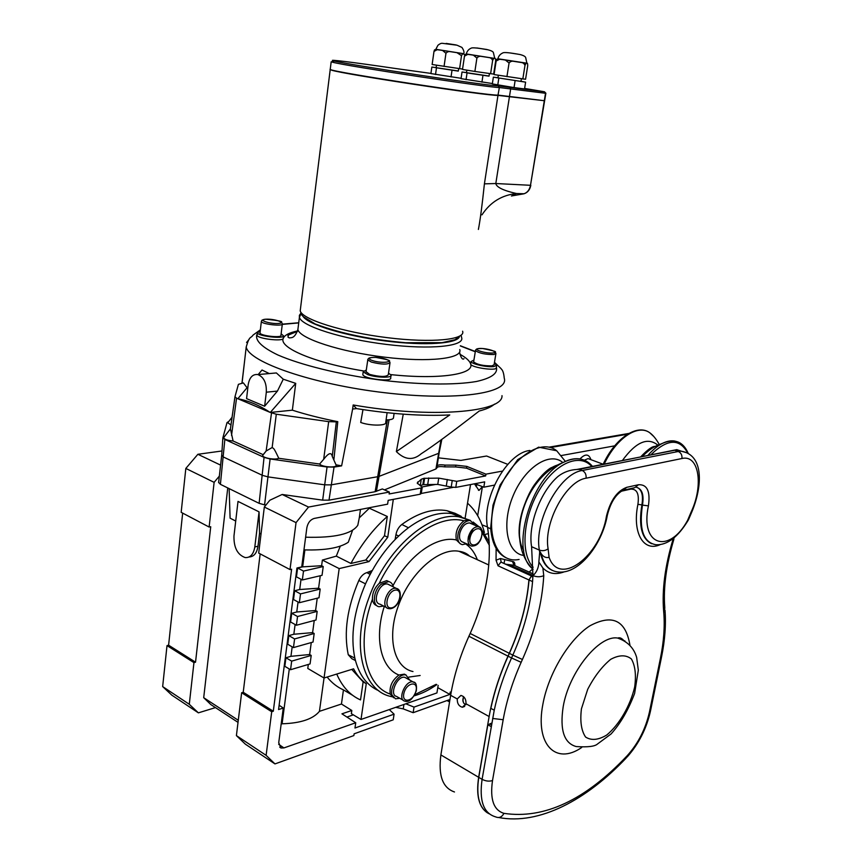 <?xml version="1.0" encoding="UTF-8"?>
<svg xmlns="http://www.w3.org/2000/svg" width="862" height="862" viewBox="0 0 862 862"><rect width="100%" height="100%" fill="white"/><g stroke="black" fill="none" stroke-linecap="round" stroke-linejoin="round"><path stroke-width="1.29" d="M651.683 448.563L651.392 447.701M496.135 548.588L496.049 560.192L498.042 565.795L528.923 579.943L531.283 576.215L532.888 576.937M529.128 572.066L532.727 568.888M463.497 696.593L462.84 699.782L463.508 702.853L465.674 704.9M620.5 638.031L620.36 638.817M462.872 701.14L463.562 696.647M524.613 88.43L544.461 91.771L545.657 93.225M430.946 73.41L393.869 68.27C353.894 62.376 324.424 58.713 334.251 61.008C347.041 64.553 488 85.941 498.204 85.898L544.181 91.738M545.732 93.301L499.335 87.525C489.056 87.665 345.608 65.911 332.721 62.236L331.18 61.805L333.508 61.611M492.385 83.549L461.041 78.647L462.021 71.999L489.034 76.05M497.977 77.785L493.366 77.149L492.321 83.916L514.032 87.568L524.527 88.958L525.615 82.159L520.971 81.287M436.15 67.645L431.851 67.042L430.914 73.572L461.095 78.302M330.275 69.079L330.221 69.445C332.021 72.052 486.771 95.714 498.161 95.122L544.601 100.746L498.117 95.402C487.741 96.027 344.013 74.283 331.633 70.188L330.049 69.391M481.966 214.853C490.295 202.171 501.824 195.06 516.564 193.53L511.586 195.965M462.571 69.068L432.131 64.499L433.995 51.44L437.099 49.716L440.277 50.104L442.594 50.481L445.956 53.282C447.303 51.655 449.102 51.16 451.354 51.817L456.935 52.668L461.515 55.664L462.722 53.606L464.866 54.802M463.788 53.563C464.359 52.216 463.745 50.168 461.946 47.421L457.011 45.201L442.292 43.305C441.128 43.186 439.663 43.843 437.907 45.298L435.849 49.296L463.702 53.692M463.347 53.638L454.92 52.345M453.24 52.086L440.935 50.201M435.957 49.446L434.534 49.888L433.995 51.44M439.631 49.996L435.849 49.296M444.059 66.439L445.956 53.282M459.586 68.755L461.515 55.664M431.851 67.042L458.304 70.996M458.649 68.626L458.282 71.115L436.14 67.732M435.515 74.541L436.463 67.936M451.031 76.966L452 70.35M525.572 79.272L494.066 74.574L496.146 61.03L499.594 59.262L502.945 59.672L505.455 60.092L509.065 63.012C510.444 61.331 512.276 60.814 514.549 61.471L520.411 62.376C522.706 62.441 524.225 63.465 524.98 65.447L526.035 63.292L526.725 63.314C527.393 62.754 527.727 63.594 527.706 65.835L525.572 79.272M526.585 63.292L518.267 62.021M516.543 61.752L503.645 59.78M497.891 58.907L496.727 59.306L496.146 61.03M502.234 59.564L497.88 58.767C498.581 56.03 500.197 54.101 502.751 52.97C503.645 52.076 509.485 52.614 520.249 54.586C523.579 55.48 525.389 56.493 525.701 57.646L526.876 63.195L497.88 58.756M506.931 76.664L509.065 63.012M522.814 79.035L524.98 65.447M493.366 77.149L525.615 82.159M521.359 78.819L520.95 81.394L497.967 77.871M497.773 85.026L498.829 78.183M514.032 87.568L515.11 80.716M478.388 229.454L478.388 229.454C480.091 220.855 482.106 205.652 484.412 183.854L497.999 95.24C487.633 95.854 344.164 74.143 331.784 70.07L330.049 69.348M544.601 100.746L497.999 95.24L499.335 87.525L498.204 85.898M509.862 87.234L510.681 88.797L495.812 183.531C496.684 188.843 510.875 192.28 516.564 193.53L524.085 193.745M466.482 72.613L462.021 71.999M489.411 73.615L489.023 76.158L470.221 73.399L466.461 72.731L466.848 70.145M466.051 79.681L467.053 72.968M481.933 82.17L482.946 75.436M494.745 58.433L466.277 53.94C467.085 51.095 468.712 49.177 471.148 48.197C472.15 47.388 477.774 47.927 488.021 49.802C491.34 50.675 493.129 51.623 493.398 52.636L494.723 58.293M494.519 58.39C495.251 57.851 495.639 58.691 495.682 60.9L493.657 74.089L474.887 71.449L462.506 69.445L464.478 56.138L467.754 54.392L471.008 54.791L473.421 55.19L476.901 58.056C478.27 56.396 480.08 55.901 482.343 56.547L488.064 57.431C490.349 57.495 491.868 58.508 492.633 60.459L493.775 58.347L494.519 58.39M494.368 58.368L485.985 57.086M484.282 56.827L471.686 54.899M466.342 54.08L465.038 54.511L464.478 56.138M470.329 54.694L466.277 53.94M474.887 71.449L476.901 58.056M490.597 73.798L492.633 60.459M501.996 395.636C503.505 412.327 430.871 418.598 353.183 404.968L356.491 408.599C391.337 414.137 422.423 416.26 449.759 414.945L396.369 451.58C404.828 459.963 413.113 460.696 421.206 453.757C432.25 446.71 451.591 432.465 479.229 411.012C486.416 409.159 491.491 406.864 494.476 404.138M394.106 413.415L393.514 417.531C393.611 419.061 391.132 419.859 386.079 419.945M387.113 412.726L385.734 422.369C387.157 425.925 370.229 426.033 360.715 422.466L362.913 409.967M241.974 383.03L244.474 362.062M441.84 439.361L439.211 452.464L438.338 453.434L378.537 476.578L331.051 484.875L324.705 484.832L267.996 476.88L262.511 475.393L223.484 457.054L221.706 455.158M396.369 451.58L403.254 414.169M356.491 408.599L352.623 409.062L341.621 465.868L334.047 467.085L327.054 466.988L270.118 458.972L264.063 457.366L224.853 439.448L222.87 437.788L227.029 422.563L228.786 421.475M230.434 428.92L233.096 440.988C227.417 440.439 224.271 439.329 223.657 437.659L224.26 436.872M335.986 464.823L336.061 464.963C337.893 468.141 321.903 467.247 319.608 464.025L323.659 459.338C326.127 456.127 331.019 450.169 332.269 456.407L336.32 421.863L328.681 421.647L276.293 414.213L270.172 412.424C259.44 405.345 248.665 400.776 237.847 398.729L247.965 386.639M263.169 454.683L266.132 451.02L272.155 447.54C273.771 448.811 273.329 446.71 278.771 458.282C275.29 460.265 262.113 457.905 262.705 455.395L263.169 454.683L233.096 440.988M230.994 424.923L227.773 422.789L228.311 422.089M333.853 459.974L337.775 421.68C321.073 418.361 305.935 414.536 292.358 410.172L270.269 412.456L236.565 398.19L234.97 396.725L238.408 384.344L243.375 382.9L247.049 387.717M337.775 421.68L336.32 421.863M272.543 373.278L276.379 372.944L283.264 379.205L277.445 391.079L264.634 406.228L246.575 398.632L248.181 384.764C249.484 377.362 252.717 373.968 257.9 374.571C263.869 377.125 266.67 383.008 266.315 392.199L264.634 406.228M269.278 373.569L262.026 370.013L258.191 374.55M270.269 412.456L295.72 383.364L283.264 379.205M319.608 464.025L278.771 458.282M353.183 404.968L352.623 409.062M335.997 464.823L341.621 465.868M292.358 410.172L295.72 383.364M496.566 365.607L496.253 367.589C497.945 371.393 471.029 367.686 470.674 364.066L470.76 363.548M390.982 375.778L390.691 377.858C392.63 382.275 363.29 378.827 362.816 374.561L362.902 373.936M283.512 336.008L283.242 338.443C282.876 341.772 257.318 338.691 257.07 335.286L257.135 334.812M495.865 353.829L494.098 364.723L491.997 365.887C483.334 365.951 477.203 364.626 473.626 361.9L473.691 361.49M494.325 363.311L496.652 365.089L494.045 366.544C487.547 367.578 471.202 364.012 471.072 361.555L473.917 360.079M389.969 363.042L388.288 374.798C386.057 377.103 379.83 376.963 369.604 374.388L366.048 371.662M388.525 373.138L391.079 375.142C392.479 378.106 376.295 377.772 367.708 374.614L363.193 371.834L366.285 369.992M281.131 333.788L283.555 335.9C283.189 339.197 257.619 336.115 257.372 332.732L260.216 331.17M282.305 324.134L280.958 335.243C282.316 338.249 260.292 335.9 260.001 333.001L260.044 332.635M449.705 701.129L448.703 701.496L447.022 700.558M389.279 709.577L394.074 714.167L393.212 719.824L354.12 733.821L353.873 735.566L274.967 763.915L245.368 744.175L236.403 735.609L241.64 692.746L243.224 692.272L260.162 553.878M274.967 763.915L266.11 755.349L236.403 735.609M266.11 755.349L271.713 711.753L241.64 692.746M279.116 705.245L283.264 708.025L278.566 709.545L296.959 568.004L301.732 566.916L306.861 527.706C307.896 522.749 310.352 519.657 314.264 518.418L387.609 504.162L388.169 500.348L420.203 494.217L421.152 487.989L422.218 487.245L417.23 483.032L421.249 479.272L423.824 478.335L438.736 478.119L456.741 481.341L485.651 475.932L466.547 468.163L455.578 466.924L444.749 466.881C439.889 466.245 437.249 466.622 436.829 467.98L435.946 468.96L384.463 489.885M394.074 714.167L354.972 728.013L355.737 722.765L283.954 747.914L280.98 748.011L278.728 742.71L283.264 708.025M481.998 524.872L487.472 526.919M477.677 515.659L482.418 486.664L478.992 490.413L474.423 483.83M214.121 482.343L185.826 468.432L181.171 512.33L209.121 527.038L214.121 482.343L219.368 476.093M215.468 707.605L198.379 712.852L189.284 704.286L193.95 662.619L195.534 662.188L210.727 526.736L209.121 527.038M193.95 662.619L167.012 645.606L162.659 686.583L171.818 695.149L198.379 712.852M162.659 686.583L189.284 704.286M271.713 711.753L273.297 711.236L291.615 569.211L289.998 569.577L296.043 522.62L264.322 507.028L269.86 500.229L282.143 494.476L322.668 500.143L329.004 500.154L334.047 467.085M289.998 569.577L258.697 553.102L264.322 507.028M167.012 645.606L168.596 645.196L182.658 513.116M185.826 468.432L197.883 454.285L221.997 450.977M227.751 487.935L203.701 697.692L210.813 704.556L238.02 722.367M261.024 533.998L259.57 533.255L257.986 546.271C256.844 553.188 253.881 556.755 249.086 556.981M235.714 521.047L230.1 518.17L229.141 488.625M203.701 697.692L238.278 720.276M355.737 722.765L341.934 713.833L351.815 710.471L341.449 704.017L343.453 689.902C337.193 687.1 331.751 682.812 327.118 677.036M324.047 677.985L319.436 711.344L341.449 704.017M319.436 711.344C313.014 719.091 300.569 723.229 282.1 723.789L289.287 668.966M281.163 724.102L282.1 723.789M452.173 480.921L451.214 487.041L455.782 487.396L484.681 481.869L483.808 487.192L494.443 485.112M483.808 487.192L474.8 483.754M439.146 452.841L437.099 466.148M437.131 465.943C437.961 464.78 440.601 464.499 445.029 465.103L455.858 465.157L466.827 466.396L485.942 474.154L502.427 471.094M507.783 464.37L486.599 456.02L460.879 460.405L438.381 457.841M393.309 499.367L387.749 537.252L369.011 561.604L365.779 560.009L350.92 563.457C361.059 544.622 373.192 528.966 387.307 516.478L384.495 535.711L365.779 560.009M387.749 537.252L384.495 535.711M467.516 503.192C475.533 510.272 481.147 520.023 484.39 532.436L483.991 532.522M308.316 664.44L307.777 668.449L324.047 677.995L353.592 668.826C356.911 675.161 361.135 680.107 366.264 683.685L363.139 681.896L360.51 699.922C350.091 695.246 342.171 686.626 336.74 674.062M351.761 669.397L363.139 681.896M305.622 537.209C334.467 538.028 351.858 534.041 357.805 525.249L359.282 517.868L369.335 508.224L387.307 516.478M303.963 549.881C324.985 550.506 339.768 547.963 348.302 542.23L352.558 530.324M297.616 568.004L303.51 571.086L302.336 579.975L296.463 576.872L297.616 568.004L302.659 566.862L321.612 565.72L322.377 560.063L336.299 556.141L340.285 546.131M336.299 556.141L350.92 563.457M343.453 689.902L352.644 695.3M395.108 539.504L395.938 534.752C396.725 530.421 398.686 526.994 401.832 524.473C418.124 512.739 433.198 508.16 447.055 510.724L455.104 513.321M456.548 514.614L457.302 516.09M378.795 690.742C366.835 685.559 358.851 674.698 354.842 658.148C350.274 635.973 353.829 611.212 365.52 583.854C376.478 559.923 390.788 541.217 408.437 527.749C423.824 516.553 438.176 511.823 451.505 513.547L461.289 516.36L454.91 513.235M355.413 660.518L351.858 658.708L348.259 654.754C343.626 632.568 347.149 607.807 358.829 580.482C360.866 576.236 363.559 573.607 366.9 572.616L372.179 570.547M476.093 486.567L476.945 484.573M302.336 579.975L322.043 575.32L323.228 566.549L303.51 571.086M321.612 565.72L323.228 566.549M293.457 647.588L313.025 642.061L314.177 633.505L294.599 638.925L293.457 647.588L287.703 644.248L288.824 635.617L294.599 638.925M288.824 635.617L293.834 634.249L312.604 632.622L314.177 633.505M290.559 669.72L310.072 663.923L311.214 655.443L291.679 661.132L290.559 669.72L284.826 666.315L285.936 657.76L291.679 661.132M285.936 657.76L290.947 656.316L309.652 654.538L311.214 655.443M299.351 602.71L319.005 597.765L320.179 589.058L300.515 593.896L299.351 602.71L293.511 599.532L294.664 590.739L300.515 593.896M294.664 590.739L299.696 589.522L318.584 588.218L320.179 589.058M296.399 625.252L316.009 620.015L317.173 611.384L297.541 616.513L296.399 625.252L290.591 621.987L291.722 613.281L297.541 616.513M291.722 613.281L296.754 611.988L315.578 610.522L317.173 611.384M302.659 566.862L304.879 549.924M290.947 656.316L292.186 646.845M293.834 634.249L295.106 624.53M296.754 611.988L298.058 602.01M299.696 589.522L301.032 579.286M312.604 632.622L314.242 620.478M315.578 610.522L317.238 598.206M309.652 654.538L311.268 642.556M322.377 560.063L339.175 568.597L324.047 677.995M369.011 561.604L339.175 568.597M318.584 588.218L320.265 575.741M488.474 533.621L485.231 534.386M351.815 710.471L351.351 713.661L361.006 719.458L436.937 692.929L438.155 685.387M366.264 683.685L361.006 719.458M422.078 486.955L435.741 484.412M453.013 487.396L421.281 493.463M465.103 518.224L470.523 484.573M360.467 509.442L359.282 517.868M451.214 487.041L437.756 484.422L423.63 484.627L424.61 478.194M423.824 478.335L422.843 484.778L420.279 485.715M422.186 487.472L421.27 493.484L420.203 494.217M296.043 522.62L308.521 507.061L389.376 492.062L389.096 493.98L421.152 487.989M450.244 692.035L449.856 694.416L414.029 707.099L413.146 712.691L403.254 708.887L395.712 707.336M448.703 701.496L448.962 699.858L413.146 712.691M504.582 560.451L504.065 563.511M485.651 475.932L485.942 474.154M405.808 703.812L414.029 707.099M346.933 717.065L353.345 714.857M466.353 553.641L464.898 553.997M259.063 511.866L238.009 501.404L233.968 536.013C233.731 547.607 237.481 554.794 245.207 557.585C250.357 557.833 253.568 554.277 254.818 546.917L259.063 511.866L259.57 533.255M221.685 455.373L218.636 482.343L220.403 484.325L224.853 439.448M264.063 457.366L259.128 503.343L220.403 484.325M265.938 505.046L264.58 504.852L270.118 458.972M259.128 503.343L264.58 504.852M389.376 492.062L382.351 488.948L375.132 491.706L329.004 500.154M308.521 507.061L282.143 494.476M197.883 454.285L220.607 465.124M168.596 645.196L195.534 662.188M449.856 694.416L437.788 687.65M273.297 711.236L243.224 692.272M688.641 519.495L687.596 520.357C669.171 554.481 639.809 545.926 648.418 505.875C650.487 491.329 647.168 484.282 638.473 484.735L626.728 487.332C617.106 490.931 610.361 500.51 606.482 516.079C600.254 556.13 559.363 587.184 549.072 557.294C546.045 558.167 543.394 556.938 541.12 553.598L540.215 551.863L539.677 552.273L538.858 561.981L542.866 567.961L543.76 575.654C542.176 603.12 535.065 631.059 522.426 659.473L521.154 662.318C512.534 681.67 506.544 700.795 503.182 719.716L492.514 780.53C489.25 781.608 485.769 781.209 482.095 779.334L494.238 710.202L490.834 708.348C494.551 691.001 500.305 673.621 508.106 656.197L509.377 653.364C520.4 628.657 526.951 604.208 529.042 579.997L531.207 576.344L532.878 577.109M522.426 659.473L512.825 655.109C523.87 630.359 530.442 605.857 532.565 581.602L532.953 575.644L531.595 546.702C527.792 525.109 540.549 491.286 558.156 476.33C563.554 472.16 569.793 469.865 576.883 469.456L579.221 469.348L582.259 470.501C585.147 471.988 586.419 474.553 586.074 478.205C566.14 480.931 543.351 522.922 548.113 548.814L549.072 557.294M530.011 493.15L529.182 493.624M403.244 700.246L396.574 696.442C388.762 694.88 397.501 674.968 404.935 677.392L406.53 678.286M409.752 680.075L405.937 675.011C399.397 672.748 389.247 687.37 392.059 695.106L395.496 698.813L399.796 698.285M469.876 545.29L463.153 542.252C459.942 541.325 458.843 538.19 459.888 532.867C462 526.423 465.211 523.115 469.521 522.922L471.363 523.73M474.682 525.195L470.286 520.497C464.898 520.745 460.89 524.883 458.239 532.932C456.946 539.59 458.315 543.491 462.334 544.655L466.471 543.75M386.575 607.57L380.077 604.208C371.35 602.98 379.334 581.947 387.706 584.08L389.753 585.115M393.287 586.893C392.619 583.876 391.057 582.098 388.611 581.559L381.123 584.285C373.246 590.642 371.91 605.781 379.075 606.719L383.601 606.04M405.937 675.011L404.386 674.149L398.944 675.032C392.145 680.161 389.247 686.508 390.238 694.061L393.6 697.757M404.386 674.149L406.131 675.065M460.351 543.857L456.375 539.978C455.007 532.393 457.517 526.014 463.896 520.831L468.389 519.667L470.512 520.529M376.845 605.652C374.313 604.855 372.847 602.7 372.449 599.209C372.265 593.164 374.528 587.862 379.237 583.337L386.726 580.611L388.999 581.645M473.033 528.74L467.991 540.14M470.286 523.105L470.986 523.449M543.76 575.654C540.431 577.109 536.832 577.109 532.953 575.644C536.476 572.508 538.459 568.187 538.89 562.681L538.847 561.981M579.221 469.348L676.778 449.641L681.476 451.214M491.512 724.953L489.788 723.994L487.838 724.759L478.766 777.362C475.953 796.607 479.434 808.75 489.207 813.814M491.221 726.644L487.838 724.759M529.947 450.449L529.742 450.492C506.834 452.884 481.416 498.753 487.558 527.425C492.611 560.494 486.825 595.847 470.178 633.473L468.917 636.242C459.996 656.101 453.908 675.786 450.654 695.311L440.881 754.929C438.176 775.617 442.712 787.965 454.489 791.973M628.764 433.467L549.191 447.13M491.836 723.089L489.864 723.854L491.545 724.791M457.248 698.953L460.901 695.44C464.456 696.421 466.148 699.19 465.986 703.769L462.431 707.239C458.864 706.28 457.14 703.511 457.248 698.953L450.654 695.311M487.45 812.888C478.884 807.123 475.953 795.26 478.658 777.298L489.131 716.537C492.611 696.625 498.904 676.498 507.987 656.144L509.27 653.299C520.282 628.603 526.844 604.154 528.923 579.943M561.324 455.535L614.681 445.848M514.84 565.591C515.023 562.951 514.248 561.582 512.513 561.485L500.413 558.511L496.049 560.192M590.933 459.672C588.875 453.789 585.223 453.552 579.964 458.95M545.517 93.333L544.331 100.574M544.288 100.843L530.496 185.298L545.872 93.215L544.461 91.771M484.412 183.854L495.812 183.531L530.496 185.298C529.548 189.909 527.296 192.754 523.74 193.842L511.403 195.986M446.128 43.412L456.084 44.943M511.306 53.142L516.694 53.972M300.547 308.143L300.202 310.88C302.206 319.393 342.688 332.226 387.318 337.678C431.97 343.238 465.986 339.736 462.603 331.202M476.901 47.97L487.019 49.522M459.511 336.363C458.239 343.658 425.494 346.082 385.217 340.953C344.962 335.911 308.025 324.575 303.004 316.354M376.414 491.351L389.031 419.805M435.946 468.96L440.978 439.997M375.132 491.706L387.383 419.923M231.533 435.396L236.565 398.19M230.413 428.856L234.949 396.843M272.155 447.54L276.293 414.213M262.705 455.395L266.132 451.02L271.519 412.995M266.315 392.199L277.445 391.079M323.659 459.338L328.681 421.647M322.668 500.143L327.054 466.988M496.34 367.029C498.161 373.289 491.545 378.106 476.492 381.478C454.586 385.303 417.758 384.797 378.019 379.733C338.249 374.248 300.622 364.852 277.876 354.982C262.21 347.44 255.174 340.716 256.779 334.822L257.232 333.971M282.273 324.392L298.705 322.916M460.319 345.931L475.231 351.75M363.516 370.94C314.587 362.977 278.717 347.698 283.242 338.443C284.525 335.156 289.298 332.657 297.573 330.933M459.899 354.26C466.18 357.687 469.768 360.952 470.674 364.055C474.542 374.302 439.361 379.786 390.777 374.614M493.01 352.957C486.06 353.797 471.643 349.282 478.787 348.528C485.662 347.731 499.992 352.159 493.01 352.957M493.829 354.541L495.93 353.431C493.689 351.48 500.919 352.246 482.634 348.517C474.402 348.614 477.182 349.379 476.061 349.509L475.415 350.586C479.013 353.237 485.155 354.551 493.829 354.541M475.565 350.091L473.626 361.9M372.459 360.575C363.193 357.461 376.5 356.028 385.583 359.109C394.947 362.18 381.726 363.71 372.459 360.575M371.317 362.051C381.564 364.604 387.803 364.766 390.033 362.557C387.706 360.607 395.259 360.995 375.444 357.321C366.706 357.676 369.486 358.517 368.333 358.7L367.675 359.874L371.317 362.051M367.88 359.238L365.984 372.158M300.709 313.423L299.383 315.341L299.405 317.345C301.388 326.041 341.783 339.003 386.359 344.412C430.968 349.94 464.963 346.244 461.623 337.538L461.062 335.264M459.758 349.53C463.045 358.56 429.06 362.622 384.56 357.17C340.091 351.825 299.814 338.604 297.886 329.575L298.241 326.666M246.586 342.483L249.183 339.24M494.486 362.32L501.102 368.656C501.242 369.518 503.43 369.367 504.248 378.192C509.517 393.223 456.709 401.261 384.743 392.727C312.787 384.355 248.773 362.137 246.209 346.987C249.657 334.984 250.53 338.917 253.083 335.049L260.367 329.834M265.679 319.22C273.997 318.595 286.83 322.851 278.394 323.476C269.968 324.123 257.091 319.791 265.679 319.22M261.466 321.03L261.348 321.494C261.649 324.295 283.727 326.676 282.348 323.778L281.475 322.194C282.962 321.418 277.672 320.416 265.615 319.199C259.839 320.362 262.705 320.319 261.348 321.494L260.001 333.001M283.954 747.914L278.674 744.337M408.437 527.749L401.832 524.473M398.686 535.981L395.938 534.752M396.52 538.082L395.518 537.629M370.822 573.025L369.108 572.077M370.1 574.383L366.9 572.616M365.52 583.854L358.829 580.482M354.842 658.148L348.259 654.754M428.726 477.925L427.746 484.325M438.736 478.119L437.756 484.422M447.313 479.466L446.344 485.662M455.782 487.396L456.741 481.341M421.249 479.272L420.279 485.705M417.768 481.933L417.51 483.647M403.254 708.887L403.933 704.459M455.858 465.157L455.578 466.924M466.547 468.163L466.827 466.396M445.029 465.103L444.749 466.881M257.986 546.271L254.818 546.917M533.147 567.228C520.346 554.04 522.857 517.706 539.095 490.478C555.15 463.066 579.835 452.658 591.763 466.536M533.136 569.254L532.791 568.952C509.442 551.96 530.593 477.343 563.457 462.344C569.793 459.047 575.622 457.991 580.977 459.144M519.538 538.136C515.778 511.608 536.767 471.449 557.434 465.038M523.719 555.451C506.878 553.382 501.188 523.59 513.299 495.348C525.12 466.988 549.978 451.235 562.854 462.571M519.086 559.46C496.469 564.222 483.927 532.005 496.555 496.038C508.731 459.963 540.312 437.249 556.701 450.761L565.364 461.396M653.471 436.226L649.84 432.821C637.945 423.813 616.384 437.982 604.197 464.101M657.868 445.158C647.718 436.862 635.897 441.99 622.386 460.534M655.217 446.473C650.476 448.175 645.746 451.645 641.016 456.882M675.161 441.118C671.272 440.342 667.026 441.096 662.415 443.38C657.49 445.88 652.62 449.932 647.825 455.545M687.617 452.895C679.536 438.079 667.231 438.769 650.691 454.985M415.958 691.076C413.404 701.679 401.25 703.888 403.933 693.123C406.573 682.359 418.706 680.42 415.958 691.076M414.536 682.65L413.189 681.993C405.786 679.579 397.005 699.61 404.806 701.14C408.954 702.562 412.779 699.125 416.292 690.828C416.96 685.021 415.926 682.068 413.189 681.993L404.935 677.392M470.21 537.091C472.915 526.186 484.325 525.809 481.524 536.584C478.895 547.338 467.452 547.984 470.21 537.091M468.432 536.703C467.387 542.058 468.465 545.193 471.676 546.109C475.177 546.034 477.71 544.633 479.272 541.929C482.17 539.106 484.035 526.617 478.076 526.682C473.788 526.887 470.566 530.227 468.432 536.703M479.628 527.275L469.521 522.922M391.273 607.904C383.116 608.831 387.512 590.675 395.615 590.071C403.685 589.317 399.311 607.182 391.273 607.904M397.964 589.134L396.251 588.38C387.9 586.257 379.883 607.408 388.579 608.615L390.206 608.755C393.169 608.378 395.755 606.557 397.942 603.281C399.774 602.366 402.899 589.489 396.251 588.38L387.706 584.08M412.973 671.541C394.063 667.694 386.607 637.718 398.169 606.374C409.547 573.176 439.06 547.262 459.015 551.292L463.584 552.488L470.307 556.486M392.975 585.718C408.976 554.912 437.12 535.367 456.375 539.978M465.879 544.051C470.964 547.65 474.79 552.865 477.354 559.729M420.15 675.496L408.739 677.101M398.944 675.032C380.929 668.082 373.968 638.311 384.301 606.406M390.238 694.061C365.089 685.732 355.952 643.127 372.449 599.209M436.194 684.309L414.848 694.578M482.235 532.694L489.379 545.398M379.237 583.337C399.752 540.722 438.532 513.526 463.896 520.831M470.264 520.368L459.026 516.844C429.599 511.435 386.057 548.889 368.85 597.969C351.136 645.024 362.374 690.063 390.292 696.356L391.822 696.744M687.596 520.357L691.27 511.705C703.737 485.069 698.92 454.263 681.917 458.519L586.074 478.205M673.287 538.513L673.028 539.321C665.076 565.914 661.93 589.673 663.6 610.598L663.772 612.645L664.828 608.066M621.34 491.221L630.628 489.142C636.932 488.776 639.367 493.851 637.912 504.356C632.018 532.932 643.591 552.305 660.141 544.665M542.866 567.961C548.577 573.758 555.731 575.04 564.308 571.808M492.514 780.53C489.832 799.279 493.657 810.215 503.968 813.362C544.191 819.331 585.276 800.108 627.224 755.694C638.225 743.453 645.627 728.886 649.452 712.001L650.584 710.557L661.423 657.555M663.772 612.645C664.904 626.555 663.794 641.781 660.421 658.32L649.452 712.001M629.917 645.024C625.693 620.263 612.397 613.83 590.028 625.747C569.416 638.817 548.426 673.394 542.888 704.211C534.925 744.8 555.968 765.381 581.678 747.516M539.677 552.273L539.364 550.096C542.521 551.163 545.441 550.743 548.113 548.814M688.663 519.333L691.69 512.254L691.27 511.705M687.908 453.078L681.228 451.192L678.286 451.494C681.077 452.819 682.284 455.158 681.917 458.519M675.355 450.46L678.286 451.494L582.259 470.501C559.718 473.378 533.847 520.874 539.364 550.096L531.595 546.702M541.12 553.598C543.89 564.966 549.568 571.086 558.145 571.959C578.639 574.706 602.053 544.827 607.257 515.659M626.728 487.332L623.01 490.316C615.727 494.292 610.501 502.643 607.322 515.347L606.482 516.079M552.531 570.493C546.239 567.724 542.133 561.507 540.215 551.863M673.028 539.321L674.44 537.565M663.6 610.598L664.764 607.419C663.223 587.582 666.272 564.847 673.901 539.224M660.421 658.32L661.542 657.006C664.958 640.175 666.111 624.541 665.001 610.113M627.224 755.694L626.2 758C586.526 799.968 539.321 825.246 498.732 817.532M503.968 813.362C501.824 817.198 499.012 818.361 495.542 816.842L494.96 816.67C483.41 812.877 479.121 800.432 482.095 779.334L478.766 777.362M503.182 719.716L492.644 718.466M521.154 662.318L511.554 657.954C503.742 675.42 497.967 692.832 494.238 710.202M508.106 656.197L511.554 657.954L512.825 655.109L509.377 653.364M532.565 581.602L529.042 579.997M651.618 543.728C641.748 538.869 638.494 525.917 641.888 504.873L637.912 504.356M636.641 487.396C642.136 488.959 644.076 494.863 642.47 505.1L641.888 504.873C643.386 495.865 641.953 490.112 637.578 487.612M630.79 488.582L630.628 489.142M648.418 505.875L642.47 505.1C638.871 529.214 643.354 542.424 655.896 544.73C667.231 545.312 678.028 537.091 688.318 520.066M563.198 706.624C559.675 729.888 564.017 743.206 576.215 746.557C587.841 747.322 594.963 746.449 597.582 743.938L611.061 733.971C620.446 723.595 628.301 710.083 634.626 693.414L638.322 670.183L636.652 657.404C633.904 647.987 627.601 641.554 617.752 638.085C599.392 634.583 569.006 671.886 563.198 706.624M624.982 641.005L617.752 638.085C619.53 637.33 621.416 638.009 623.409 640.121M581.441 708.801L587.701 689.331C594.327 676.498 601.988 666.509 610.673 659.344C619.121 654.797 626.027 654.678 631.393 658.977C635.229 665.712 636.318 675.086 634.658 687.1C630.187 705.892 619.325 724.619 606.751 735.017C598.4 740.059 591.354 740.738 585.589 737.053C581.29 730.707 579.91 721.289 581.441 708.801M638.473 484.735L634.766 487.687L625.209 489.832M465.986 703.769L489.131 716.537M468.917 636.242L507.987 656.144M440.881 754.929L478.658 777.298M470.178 633.473L509.27 653.299M490.704 528.805L487.558 527.425M498.042 565.795L500.919 562.078L532.899 576.581M627.504 434.222L550.559 447.518M628.075 433.877L627.439 433.651M584.393 460.189L588.046 458.595L589.92 459.295M501.199 562.143L500.413 558.511M505.52 564.179L514.011 565.289L512.513 561.485M533.028 573.909L514.733 565.547M515.174 567.401L514.905 568.446M524.171 193.724C527.738 192.495 529.958 189.672 530.83 185.287M456.935 52.668L462.722 53.606M442.594 50.481L451.354 51.817M434.534 49.888L437.099 49.716M436.495 65.21L436.129 67.753M520.411 62.376L526.035 63.292M505.455 60.092L514.549 61.471M496.727 59.306L499.594 59.262M498.365 75.274L497.956 77.903M330.189 69.725L300.202 310.88L301.959 315.276L303.489 316.817L315.136 323.961C343.496 334.413 371.069 339.52 405.539 342.731L442.087 342.667L454.974 339.736L459.694 336.158M334.251 61.008L332.721 62.236M330.221 69.445L331.18 61.805M488.064 57.431L493.775 58.347M473.421 55.19L482.343 56.547M465.038 54.511L467.754 54.392M230.391 428.92L223.657 437.659M332.269 456.407L336.061 464.963M232.093 417.176L227.773 422.789M234.96 396.951L230.38 429.308M257.9 374.571L276.379 372.944M221.696 455.492L222.87 437.788M470.674 364.066L471.072 361.555M362.816 374.561L363.193 371.834M257.07 335.286L257.372 332.732M300.924 313.843L299.405 317.345L297.886 329.575C294.448 339.035 291.14 337.505 289.244 337.893L287.994 337.107L288.274 335.749C286.734 335.706 289.783 334.284 297.412 331.461M459.575 352.127C461.601 361.189 463.982 358.937 463.982 358.646M327.894 328.734L326.924 328.734M475.274 351.48L460.351 345.759M298.726 322.765L282.294 324.155M246.209 346.987L242.06 383.019M453.477 513.871L447.055 510.724M478.388 490.144L478.992 490.413M221.696 455.481L218.625 482.688M279.73 747.149L280.98 748.011M532.791 568.952C505.057 542.133 523.169 477.839 563.457 462.344C575.601 456.526 585.287 457.873 592.517 466.396M557.595 464.952L550.71 467.958C548.006 469.618 542.317 473.723 533.912 485.532C526.499 496.437 519.075 516.931 519.172 531.789C520.045 544.181 521.575 546.831 523.687 550.344M509.561 559.169C498.333 555.731 492.03 545.366 490.661 528.104L492.978 505.261L500.154 484.929L517.706 459.651L538.599 447.162L556.701 450.761M659.301 444.533C656.241 439.06 653.084 435.159 649.84 432.821C637.406 423.361 615.231 437.971 603.184 464.241M640.606 456.957C647.621 449.565 652.502 446.063 655.26 446.451M688.145 453.196C683.049 441.484 674.472 438.208 662.415 443.38C656.284 445.805 652.469 446.645 641.942 456.698M488.808 564.987L459.015 551.292C463.508 551.874 467.042 553.512 469.639 556.173M470.286 520.497L468.389 519.667M388.611 581.559L386.726 580.611M414.094 695.86C421.723 693.684 429.298 689.945 436.797 684.643M489.228 542.133L481.341 529.128M479.606 527.253L473.119 522.027M470.447 520.486L451.505 513.547M691.755 512.114C702.756 485.802 703.855 454.877 681.228 451.192L676.778 449.63M650.454 711.161C646.489 728.702 638.699 744.003 627.094 757.062M576.883 469.456L675.991 450.018M464.683 706.409L462.431 707.239M501.619 562.347L532.899 576.624M603.281 464.284L589.554 459.155M532.964 575.482L510.347 565.213L505.401 564.071M533.028 573.833L514.151 565.289M514.054 566.894L513.752 567.918"/></g></svg>
